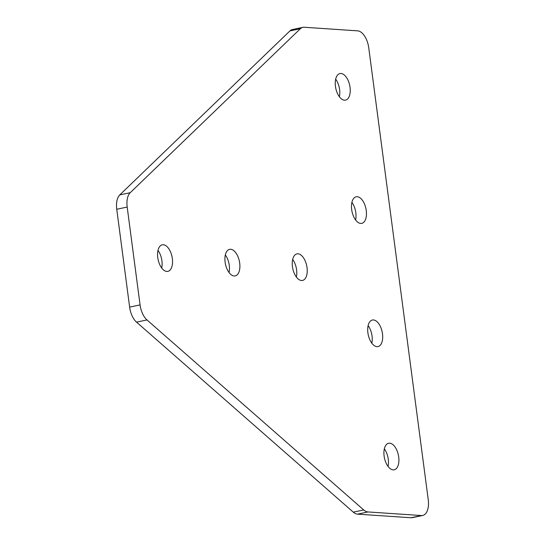 <?xml version="1.0" encoding="UTF-8"?>
<svg xmlns="http://www.w3.org/2000/svg" width="545" height="545" viewBox="0 0 545 545"><rect width="100%" height="100%" fill="white"/><g stroke="black" fill="none" stroke-linecap="round" stroke-linejoin="round"><path stroke-width="0.82" d="M335.447 86.355A13.571 7.112 -101.9 0 1 339.937 73.568A13.571 7.112 -101.9 0 1 350.04 87.336A13.571 7.112 -101.9 0 1 345.55 100.123A13.571 7.112 -101.9 0 1 335.447 86.355M335.666 79.161A13.571 7.112 -101.9 0 1 339.603 89.543A13.571 7.112 -101.9 0 1 339.385 96.731M351.675 209.58A13.571 7.112 -101.9 0 1 356.157 196.793A13.571 7.112 -101.9 0 1 366.26 210.561A13.571 7.112 -101.9 0 1 361.778 223.348A13.571 7.112 -101.9 0 1 351.675 209.58M351.893 202.393A13.571 7.112 -101.9 0 1 355.824 212.768A13.571 7.112 -101.9 0 1 355.606 219.955M398.708 457.017A13.571 7.112 78.1 0 0 388.605 443.248A13.571 7.112 78.1 0 0 384.116 456.036A13.571 7.112 78.1 0 0 394.219 469.804A13.571 7.112 78.1 0 0 398.708 457.017M388.054 466.411A13.571 7.112 78.1 0 0 388.272 459.224A13.571 7.112 78.1 0 0 384.334 448.848M172.349 258.582A13.571 7.112 78.1 0 0 162.246 244.814A13.571 7.112 78.1 0 0 157.764 257.601A13.571 7.112 78.1 0 0 167.867 271.369A13.571 7.112 78.1 0 0 172.349 258.582M161.695 267.983A13.571 7.112 78.1 0 0 161.913 260.796A13.571 7.112 78.1 0 0 157.982 250.414M239.691 263.112A13.571 7.112 78.1 0 0 229.588 249.344A13.571 7.112 78.1 0 0 225.105 262.131A13.571 7.112 78.1 0 0 235.208 275.899A13.571 7.112 78.1 0 0 239.691 263.112M229.036 272.514A13.571 7.112 78.1 0 0 229.254 265.32A13.571 7.112 78.1 0 0 225.323 254.944M307.033 267.643A13.571 7.112 78.1 0 0 296.93 253.875A13.571 7.112 78.1 0 0 292.44 266.662A13.571 7.112 78.1 0 0 302.543 280.43A13.571 7.112 78.1 0 0 307.033 267.643M296.378 277.044A13.571 7.112 78.1 0 0 296.596 269.85A13.571 7.112 78.1 0 0 292.665 259.474M382.488 333.792A13.571 7.112 78.1 0 0 372.385 320.024A13.571 7.112 78.1 0 0 367.895 332.811A13.571 7.112 78.1 0 0 377.998 346.579A13.571 7.112 78.1 0 0 382.488 333.792M371.826 343.187A13.571 7.112 78.1 0 0 372.044 335.999A13.571 7.112 78.1 0 0 368.113 325.617M116.753 209.266A16.704 8.754 -101.9 0 1 119.784 194.906L130.221 192.698A16.704 8.754 78.1 0 0 127.189 207.059L116.753 209.266L129.635 307.108L140.072 304.9A16.704 8.754 78.1 0 0 146.973 319.929L363.719 509.943A16.704 8.754 78.1 0 0 367.964 511.946L421.428 515.543A16.704 8.754 78.1 0 0 422.722 515.454A16.704 8.754 78.1 0 0 428.247 499.717L368.761 47.878A16.704 8.754 78.1 0 0 357.622 30.847L304.151 27.25A16.704 8.754 78.1 0 0 302.857 27.339A16.704 8.754 78.1 0 0 300.363 28.715L289.926 30.922A16.704 8.754 -101.9 0 1 292.42 29.546L302.857 27.339M119.784 194.906L289.926 30.922M422.722 515.454L412.286 517.661A16.704 8.754 -101.9 0 1 410.991 517.75L421.428 515.543M367.964 511.946L357.527 514.153L410.991 517.75M357.527 514.153A16.704 8.754 -101.9 0 1 353.283 512.15L363.719 509.943M146.973 319.929L136.529 322.136L353.283 512.15M136.529 322.136A16.704 8.754 -101.9 0 1 129.635 307.108M127.189 207.059L140.072 304.9M130.221 192.698L300.363 28.715"/></g></svg>
